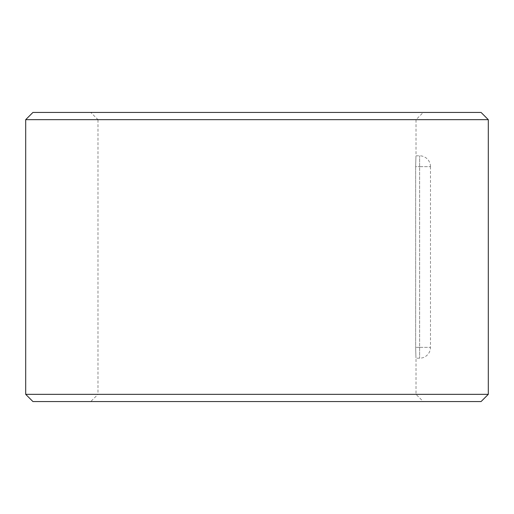 <?xml version="1.0" encoding="UTF-8"?>
<svg xmlns="http://www.w3.org/2000/svg" width="514" height="514" viewBox="0 0 514 514"><rect width="100%" height="100%" fill="white"/><g stroke="black" fill="none" stroke-linecap="round" stroke-linejoin="round"><path stroke-width="0.39" stroke-dasharray="2.57 1.93" d="M415.646 166.645C416.051 152.664 416.051 152.664 415.646 166.652C416.051 152.664 416.051 152.664 415.646 166.645L419.63 166.645L415.646 166.652L415.646 347.348C416.051 361.336 416.051 361.336 415.646 347.348C416.051 361.336 416.051 361.336 415.646 347.348L415.646 166.652M90.753 401.562L423.247 401.562L90.753 401.562L97.981 394.334L416.019 394.334L97.981 394.334L97.981 119.666L416.019 119.666L97.981 119.666L90.753 112.438L423.247 112.438L90.753 112.438M481.072 112.438L32.928 112.438M488.3 119.666L25.7 119.666M488.3 394.334L25.7 394.334M481.072 401.562L32.928 401.562M419.63 166.652L419.63 155.806L419.63 166.645L430.475 166.652L419.63 166.652L419.63 347.348L415.646 347.348L419.63 347.348L419.63 166.645M419.63 347.348L419.63 358.194L419.63 347.348L430.475 347.348L419.63 347.348M430.475 166.645A10.839 10.839 0 0 0 419.63 155.806L416.019 155.806L416.019 119.666L423.247 112.438M430.475 166.652L430.475 347.348A10.839 10.839 0 0 1 419.63 358.194L416.019 358.194L416.019 394.334L423.247 401.562"/><path stroke-width="0.77" d="M32.928 112.438L481.072 112.438L488.3 119.666L25.7 119.666L32.928 112.438M488.3 394.334L481.072 401.562L32.928 401.562L25.7 394.334L488.3 394.334L488.3 119.666M25.7 394.334L25.7 119.666"/></g></svg>
